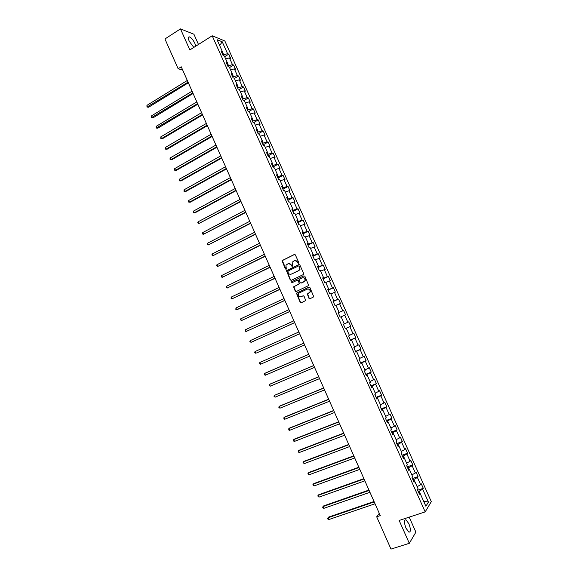 <?xml version="1.0" encoding="UTF-8"?>
<svg xmlns="http://www.w3.org/2000/svg" width="578" height="578" viewBox="0 0 578 578"><rect width="100%" height="100%" fill="white"/><g stroke="black" fill="none" stroke-linecap="round" stroke-linejoin="round"><path stroke-width="0.87" d="M298.53 263.293L298.775 262.556L295.344 254.862L294.346 254.465L282.021 260.642L285.387 269.03L286.305 269.088L285.958 265.244L287.981 263.763C289.34 263.279 290.394 263.698 291.146 265.042L291.587 266.032L292.511 266.082L292.15 262.253L294.202 260.743C295.568 260.252 296.63 260.678 297.388 262.015L298.53 263.293L297.829 263.012M408.863 523.69L405.944 519.759C403.979 519.882 404 522.7 406.016 528.227L408.928 532.165C410.9 532.013 410.879 529.188 408.863 523.69M195.74 46.197L194.88 43.415C193.168 39.933 191.383 37.758 189.512 36.898C188.096 36.739 188.016 38.213 189.273 41.313L193.811 47.418M308.97 298.364L309.974 298.783L313.767 296.817L309.931 287.555L308.927 287.15L296.435 293.176L300.228 302.402L301.225 302.821L305.69 300.553L304.057 296.218L303.06 295.806L301.022 296.752C298.898 297.02 298.017 296.044 298.371 293.812L299.296 292.88L307.294 289.144C309.403 288.856 310.299 289.824 309.989 292.042L307.33 294.021L308.97 298.364L310.032 298.754M198.478 44.463L193.919 34.232L180.473 28.9L189.83 49.939L212.198 35.778L425.177 511.884L399.145 520.453L409.311 543.313L390.995 549.1L376.69 516.811L380.288 515.605L181.254 66.802L178.14 68.76L182.742 70.148M180.473 28.9L164.94 38.972L178.14 68.76M303.32 274.579L303.667 273.531L299.852 264.97L298.855 264.565L286.471 270.699L290.235 279.933L291.225 280.337L303.32 274.579M304.888 276.255L308.71 285.51L296.218 291.565L295.228 291.16L293.617 286.811L298.848 284.159L299.202 283.119L298.118 280.691L297.121 280.287L292.034 282.7L291.348 281.92L303.884 275.851L304.888 276.255M212.198 35.778L224.835 40.966L431.311 501.639L425.177 511.884M417.641 490.231L423.291 488.302L421.268 483.793L420.647 484.725L417.41 477.486L418.039 476.583L416.023 472.082L415.38 472.97L412.15 465.752L412.8 464.885L410.785 460.391L410.127 461.244L406.898 454.033L407.569 453.21L405.554 448.723L404.882 449.532L401.667 442.343L402.346 441.556L400.337 437.084L399.651 437.849L396.436 430.675L397.137 429.924L395.135 425.459L394.427 426.188L391.219 419.028L391.935 418.32L389.933 413.855L389.218 414.556L386.01 407.403L386.74 406.731L384.746 402.281L384.009 402.938L380.815 395.8L381.559 395.164L379.573 390.728L378.821 391.342L375.628 384.218L376.394 383.626L374.407 379.197L373.634 379.775L370.447 372.666L371.228 372.109L369.248 367.68L368.461 368.229L365.282 361.127L366.076 360.614L364.097 356.192L363.302 356.698L360.13 349.618L360.939 349.134L358.96 344.726L358.143 345.196L354.979 338.13L355.802 337.682L353.837 333.282L352.999 333.716L349.842 326.657L350.687 326.252L348.715 321.859L347.869 322.257L344.712 315.212L345.572 314.844L343.607 310.458L342.747 310.82L339.597 303.79L340.471 303.457L338.513 299.086L337.631 299.404L334.489 292.389L335.377 292.092L333.419 287.728L332.531 288.01L329.395 281.009L330.298 280.749L328.347 276.392L327.437 276.638L324.301 269.651L325.226 269.427L323.275 265.078L322.351 265.288L319.222 258.315L320.161 258.128L318.218 253.785L317.271 253.959L314.157 246.994L315.104 246.849L313.168 242.514L312.207 242.652L309.1 235.701L310.061 235.593L308.125 231.265L307.156 231.366L304.05 224.43L305.032 224.351L303.096 220.037L302.106 220.102L299.007 213.181L300.004 213.138L298.075 208.831L297.07 208.86L293.978 201.953L294.99 201.946L293.06 197.647L292.049 197.64L288.957 190.747L289.983 190.776L288.061 186.484L287.028 186.441L283.95 179.556L284.99 179.621L283.068 175.336L282.021 175.264L278.943 168.393L280.005 168.494L278.083 164.217L277.021 164.101L273.95 157.252L275.027 157.382L273.112 153.119L272.036 152.968L268.972 146.126L270.056 146.299L268.149 142.036L267.058 141.856L263.994 135.021L265.1 135.23L263.192 130.982L262.087 130.758L259.031 123.945L260.151 124.183L258.25 119.942L257.131 119.689L254.082 112.883L255.209 113.158L253.309 108.924L252.174 108.635L249.132 101.844L250.281 102.154L248.388 97.928L247.232 97.603L244.198 90.825L245.361 91.172L243.468 86.953L242.305 86.592L239.27 79.829L240.448 80.205L238.562 75.993L237.377 75.602L234.357 68.854L235.542 69.266L233.656 65.061L232.464 64.635L229.444 57.894L230.651 58.342L228.772 54.144L227.566 53.689L222.227 41.782L217.053 39.68L222.451 51.745L221.208 51.269L223.122 55.546L224.358 56.008L227.421 62.836L226.186 62.395L228.1 66.68L229.329 67.106L232.392 73.948L231.171 73.543L233.093 77.835L234.307 78.225L237.377 85.082L236.171 84.713L238.1 89.012L239.292 89.373L242.37 96.237L241.178 95.905L243.107 100.218L244.292 100.536L247.37 107.414L246.199 107.118L248.128 111.438L249.299 111.72L252.384 118.613L251.228 118.353L253.164 122.681L254.313 122.926L257.405 129.833L256.264 129.609L258.2 133.944L259.341 134.154L262.441 141.075L261.307 140.888L263.25 145.23L264.377 145.403L267.477 152.339L266.364 152.187L268.315 156.537L269.42 156.674L272.527 163.625L271.436 163.502L273.387 167.866L274.478 167.967L277.592 174.932L276.508 174.845L278.466 179.216L279.542 179.281L282.664 186.261L281.594 186.21L283.552 190.588L284.614 190.617L287.743 197.611L286.688 197.597L288.653 201.982L289.701 201.982L292.829 208.983L291.796 209.012L293.761 213.405L294.794 213.361L297.93 220.377L296.911 220.442L298.884 224.842L299.895 224.763L303.038 231.792L302.034 231.894L304.014 236.301L305.011 236.185L308.161 243.23L307.171 243.367L309.151 247.789L310.133 247.63L313.29 254.688L312.315 254.869L314.302 259.298L315.263 259.103L318.427 266.169L317.474 266.386L319.461 270.822L320.407 270.591L323.579 277.678L322.64 277.931L324.626 282.375L325.566 282.107L328.738 289.202L327.813 289.491L329.807 293.949L330.724 293.638L333.911 300.755L333 301.08L334.994 305.545L335.897 305.198L339.091 312.322L338.195 312.691L340.196 317.163L341.085 316.78L344.278 323.918L343.397 324.323L345.406 328.803L346.273 328.383L345.384 328.752M423.291 488.302L422.677 489.248L428.428 502.087L425.892 506.263L420.062 493.244L419.426 494.219L417.367 489.609L418.01 488.648L414.729 481.315L414.072 482.247L412.013 477.652L412.678 476.734L409.397 469.408L408.725 470.304L406.674 465.716L407.353 464.842L404.08 457.53L403.393 458.383L401.342 453.809L402.035 452.971L398.777 445.674L398.069 446.491L396.024 441.917L396.739 441.122L393.481 433.84L392.758 434.613L390.714 430.054L391.443 429.295L388.192 422.034L387.455 422.764L385.418 418.212L386.162 417.497L382.918 410.243L382.159 410.944L380.129 406.399L380.888 405.72L377.651 398.48L376.878 399.138L374.847 394.601L375.628 393.965L372.398 386.74L371.611 387.361L369.58 382.831L370.375 382.231L367.153 375.028L366.344 375.599L364.328 371.083L365.137 370.527L361.915 363.331L361.098 363.865L359.075 359.364L359.906 358.837L356.691 351.662L355.853 352.161L353.844 347.66L354.69 347.176L351.482 340.009L350.622 340.471L348.613 335.984L349.48 335.536L346.273 328.383M414.585 481.315L413.776 479.502L412.967 479.783M417.135 486.69L420.647 484.725M413.776 479.502L417.41 477.486M414.729 481.315L413.653 481.315M409.26 469.415L408.509 467.739L407.707 468.021M411.861 474.914L415.38 472.97M408.509 467.739L412.15 465.752M409.397 469.408L408.343 469.444M403.95 457.538L403.256 455.999L402.454 456.288M406.601 463.159L410.127 461.244M403.256 455.999L406.898 454.033M404.08 457.53L403.039 457.588M398.639 445.689L398.011 444.28L397.209 444.569M401.349 451.425L404.882 449.532M398.011 444.28L401.667 442.343M398.777 445.674L397.743 445.761M393.351 433.854L392.78 432.582L391.978 432.879M396.111 439.721L399.651 437.849M392.78 432.582L396.436 430.675M393.481 433.84L392.462 433.962M388.062 422.048L387.549 420.907L386.754 421.21M390.88 428.031L394.427 426.188M387.549 420.907L391.219 419.028M388.192 422.034L387.188 422.178M382.788 410.272L382.34 409.26L381.545 409.564M385.656 416.37L389.218 414.556M382.34 409.26L386.01 407.403M382.918 410.243L381.928 410.423M377.528 398.509L377.131 397.628L376.343 397.939M380.447 404.723L384.009 402.938M377.131 397.628L380.815 395.8M377.651 398.48L376.675 398.683M372.275 386.769L371.936 386.025L371.155 386.342M375.245 393.105L378.821 391.342M371.936 386.025L375.628 384.218M372.398 386.74L371.437 386.971M367.03 375.057L366.755 374.443L365.968 374.761M370.057 381.509L373.634 379.775M366.755 374.443L370.447 372.666M367.153 375.028L366.206 375.281M361.799 363.367L361.582 362.883L360.802 363.208M364.877 369.942L368.461 368.229M361.582 362.883L365.282 361.127M361.915 363.331L360.983 363.62M356.575 351.699L355.636 351.67M359.704 358.389L363.302 356.698M356.416 351.345L360.13 349.618M356.691 351.662L355.773 351.973M351.366 340.052L350.485 340.16M354.545 346.858L358.143 345.196M351.258 339.828L354.979 338.13M351.482 340.009L350.571 340.355M346.164 328.434L345.348 328.672M349.394 335.348L352.999 333.716M346.114 328.333L349.842 326.657M344.257 323.868L347.869 322.257M341.092 316.809L344.712 315.212M338.975 312.38L338.238 312.799M339.011 312.452L342.747 310.82M335.97 305.365L339.597 303.79M339.091 312.322L338.209 312.734M333.795 300.806L333.123 301.362M333.889 301.015L337.631 299.404M330.854 293.935L334.489 292.389M333.911 300.755L333.044 301.189M328.629 289.26L328.015 289.946M328.781 289.592L332.531 288.01M325.754 282.534L329.395 281.009M328.738 289.202L327.892 289.665M323.47 277.736L323.68 278.199L322.914 278.553M323.68 278.199L327.437 276.638M320.66 271.147L324.301 269.651M323.579 277.678L322.741 278.163M318.326 266.234L318.586 266.819L317.828 267.18M318.586 266.819L322.351 265.288M315.574 259.789L319.222 258.315M318.427 266.169L317.604 266.689M313.189 254.761L313.507 255.469L312.749 255.837M313.507 255.469L317.271 253.959M310.494 248.446L314.157 246.994M313.29 254.688L312.481 255.23M308.06 243.302L308.435 244.14L307.684 244.508M308.435 244.14L312.207 242.652M305.43 237.132L309.1 235.701M308.161 243.23L307.366 243.8M302.937 231.865L303.371 232.826L302.619 233.201M303.371 232.826L307.156 231.366M300.372 225.832L304.05 224.43M303.038 231.792L302.258 232.385M297.829 220.456L298.32 221.54L297.569 221.916M298.32 221.54L302.106 220.102M295.329 214.561L299.007 213.181M297.93 220.377L297.164 220.998M292.735 209.063L293.277 210.269L292.533 210.652M293.277 210.269L297.07 208.86M290.293 203.304L293.978 201.953M292.829 208.983L292.071 209.633M287.649 197.698L288.241 199.027L287.504 199.41M288.241 199.027L292.049 197.64M285.265 192.077L288.957 190.747M287.743 197.611L286.999 198.283M282.57 186.347L283.22 187.799L282.483 188.19M283.22 187.799L287.028 186.441M280.251 180.863L283.95 179.556M282.664 186.261L281.927 186.961M277.498 175.026L278.206 176.601L277.469 176.991M278.206 176.601L282.021 175.264M275.236 169.679L278.943 168.393M277.592 174.932L276.869 175.661M272.44 163.719L273.199 165.416L272.469 165.814M273.199 165.416L277.021 164.101M270.244 158.509L273.95 157.252M272.527 163.625L271.826 164.376M267.39 152.44L268.206 154.261L267.477 154.658M268.206 154.261L272.036 152.968M265.251 147.361L268.972 146.126M267.477 152.339L266.783 153.119M262.347 141.177L263.221 143.12L262.491 143.525M263.221 143.12L267.058 141.856M260.273 136.235L263.994 135.021M262.441 141.075L261.755 141.885M257.318 129.942L258.243 132.001L257.521 132.413M258.243 132.001L262.087 130.758M255.303 125.13L259.031 123.945M257.405 129.833L256.74 130.664M252.297 118.721L253.272 120.903L252.557 121.315M253.272 120.903L257.131 119.689M250.339 114.047L254.082 112.883M252.384 118.613L251.726 119.473M247.29 107.53L248.316 109.827L247.601 110.246M248.316 109.827L252.174 108.635M245.39 102.985L249.132 101.844M247.37 107.414L246.727 108.303M242.29 96.353L243.374 98.773L242.652 99.192M243.374 98.773L247.232 97.603M240.448 91.945L244.198 90.825M242.37 96.237L241.741 97.147M237.298 85.204L238.432 87.74L237.717 88.167M238.432 87.74L242.305 86.592M235.513 80.927L239.27 79.829M237.377 85.082L236.756 86.021M232.313 74.071L233.505 76.73L232.79 77.156M233.505 76.73L237.377 75.602M230.593 69.924L234.357 68.854M232.392 73.948L231.785 74.909M227.342 62.959L228.585 65.733L227.876 66.167M228.585 65.733L232.464 64.635M225.68 58.949L229.444 57.894M227.421 62.836L226.822 63.818M222.378 51.876L223.672 54.766L222.964 55.199M223.672 54.766L227.566 53.689M219.669 45.518L222.227 41.782M222.451 51.745L221.873 52.757M409.311 543.313L415.893 532.15L409.202 517.144M379.276 513.322L376.69 516.811M419.924 493.236L419.05 491.286L418.241 491.567M423.609 501.162L428.428 502.087M419.05 491.286L422.677 489.248M420.062 493.244L418.978 493.215M224.661 56.68L228.772 54.144M229.538 67.575L233.656 65.061M234.422 78.485L238.562 75.993M239.314 89.417L243.468 86.953M244.053 100.471L248.388 97.928M248.728 111.583L253.309 108.924M253.381 122.724L258.25 119.942M258.149 133.821L263.192 130.982M263.084 144.854L268.149 142.036M268.033 155.908L273.112 153.119M272.989 166.977L278.083 164.217M277.953 178.075L283.068 175.336M282.924 189.187L288.061 186.484M287.909 200.328L293.06 197.647M292.901 211.483L298.075 208.831M297.901 222.66L303.096 220.037M302.915 233.859L308.125 231.265M307.937 245.079L313.168 242.514M312.965 256.321L318.218 253.785M318.008 267.585L323.275 265.078M323.059 278.871L328.347 276.392M328.116 290.178L333.419 287.728M333.188 301.506L338.513 299.086M338.267 312.85L343.607 310.458M345.312 328.6L350.687 326.252M350.42 340.001L355.802 337.682M355.528 351.424L360.939 349.134M360.65 362.876L366.076 360.614M365.78 374.342L371.228 372.109M370.924 385.829L376.394 383.626M376.076 397.339L381.559 395.164M381.234 408.87L386.74 406.731M386.407 420.43L391.935 418.32M391.588 432.004L397.137 429.924M396.775 443.608L402.346 441.556M401.977 455.226L407.569 453.21M407.194 466.872L412.8 464.885M412.41 478.541L418.039 476.583M298.111 262.954L297.67 261.964L294.903 260.534M288.668 263.561L291.435 264.984L292.309 266.299M294.679 254.392L282.31 260.591L286.11 269.29M299.158 264.5L286.76 270.634L290.517 279.86L291.233 280.33M299.26 266.22L298.566 265.938L287.981 271.039L288.205 272.816C288.949 274.153 290.004 274.579 291.363 274.095L298.609 270.627L299.693 269.543L299.541 266.162L298.797 265.887M299.541 266.162L299.975 269.478L298.891 270.562L291.652 274.03M297.381 280.222L298.4 280.619L299.469 283.74L293.899 286.731L295.51 291.074L296.254 291.55M303.884 275.851L291.868 281.616L292.092 282.678M303.956 281.746L304.895 280.8C305.249 278.553 304.36 277.577 302.222 277.866L299.064 279.542L300.141 282.671L301.138 283.076L305.162 280.727C305.56 278.625 304.736 277.621 302.713 277.715M304.23 281.674L301.413 283.003M307.698 289.007C309.743 288.848 310.596 289.831 310.256 291.955L307.604 293.935L309.237 298.277M303.284 295.748L301.297 296.666M309.165 287.085L296.716 293.097L300.509 302.316L301.297 302.785M187.308 80.458L146.942 105.355L147.679 107.038L148.633 107.226L188.349 82.799M148.633 107.226L146.985 107.053L188.074 82.17M146.985 107.053L146.942 105.355M192.062 91.172L151.544 115.846L152.281 117.529L153.228 117.702L193.088 93.492M153.228 117.702L151.588 117.536L192.821 92.892M151.588 117.536L151.544 115.846M196.823 101.909L156.161 126.358L156.898 128.041L157.837 128.193L197.842 104.199M157.837 128.193L156.197 128.041L197.589 103.628M156.197 128.041L156.161 126.358M201.592 112.659L160.785 136.892L161.529 138.576L162.454 138.706L202.596 114.935M162.454 138.706L160.814 138.561L161.529 138.576L202.358 114.386M160.814 138.561L160.785 136.892M206.368 123.432L165.416 147.441L166.161 149.131L167.078 149.232L207.365 125.686M167.078 149.232L165.445 149.102L166.161 149.131L207.134 125.159M165.445 149.102L165.416 147.441M211.158 134.226L170.055 158.004L170.799 159.701L171.709 159.788L212.14 136.451M171.709 159.788L170.084 159.665L170.799 159.701L211.924 135.96M170.084 159.665L170.055 158.004M215.948 145.042L174.708 168.595L175.452 170.293L176.355 170.351L216.931 147.246M174.708 168.595L174.722 170.243L175.452 170.293L216.721 146.776M220.753 155.872L179.361 179.202L180.112 180.9L181.001 180.943L221.721 158.054M179.361 179.202L179.375 180.842L180.112 180.9L221.526 157.613M225.572 166.724L184.028 189.822L184.779 191.528L185.661 191.549L226.525 168.884M184.028 189.822L184.035 191.455L184.779 191.528L226.338 168.465M230.391 177.598L188.703 200.472L189.454 202.177L190.328 202.17L231.337 179.736M188.703 200.472L188.406 201.411L188.71 202.09L189.454 202.177L231.164 179.346M235.224 188.493L193.384 211.136L194.136 212.841L195.003 212.82L236.156 190.603M193.384 211.136L193.384 212.747L194.136 212.841L235.997 190.241M240.065 199.41L198.073 221.815L198.825 223.534L240.99 201.498M198.073 221.815L197.77 222.74L198.825 223.534L240.838 201.158M244.913 210.341L202.777 232.522L203.528 234.234L245.831 212.408M202.777 232.522L202.466 233.433L202.77 234.119L203.528 234.234L245.686 212.097M249.768 221.295L207.48 243.244L208.239 244.964L250.671 223.339M207.48 243.244L207.17 244.14L208.239 244.964L250.549 223.057M254.638 232.269L212.198 253.98L212.957 255.707L255.534 234.292M212.198 253.98L211.88 254.876L212.957 255.707L255.418 234.032M259.515 243.266L216.923 264.746L217.682 266.472L260.396 245.26M216.923 264.746L216.598 265.627L217.682 266.472L260.295 245.029M264.399 254.284L221.656 275.525L222.414 277.252L265.273 256.249M221.656 275.525L221.634 277.086L222.414 277.252L265.179 256.047M269.29 265.316L226.403 286.327L227.161 288.061L270.157 267.267M226.403 286.327L226.063 287.187L227.161 288.061L270.078 267.087M274.196 276.378L231.149 297.143L231.915 298.884L275.049 278.3M231.149 297.143L231.113 298.689L231.915 298.884L274.984 278.148M279.109 287.454L235.911 307.987L236.677 309.721L237.457 309.497L279.947 289.354M235.911 307.987L235.867 309.519L236.677 309.721L279.897 289.231M284.029 298.551L240.679 318.846L241.445 320.588L284.86 300.423M240.679 318.846L240.325 319.67L241.445 320.588L284.817 300.329M288.964 309.671L245.455 329.727L246.221 331.469L289.78 311.52M245.455 329.727L245.404 331.237L246.221 331.469L289.751 311.455M293.899 320.812L250.238 340.623L251.011 342.371L294.708 322.632M250.238 340.623L249.877 341.432L251.011 342.371L294.693 322.596M256.553 352.97L299.65 333.773L256.553 352.97M298.848 331.974L255.035 351.54L255.801 353.295L254.667 352.342L255.035 351.54M260.606 364.234L259.464 363.266L259.84 362.485L303.811 343.151L259.84 362.485L260.606 364.234L304.606 344.943M308.76 354.314L265.381 373.077L264.652 373.439L265.425 375.201L309.577 356.149M308.775 354.357L264.652 373.439L264.579 374.92L265.425 375.201M313.724 365.506L270.193 384.03L269.471 384.421L270.244 386.183L314.555 367.377M313.753 365.578L269.471 384.421L269.088 385.186L270.244 386.183M318.702 376.726L274.297 395.424L275.077 397.187L319.54 378.626M318.745 376.827L274.297 395.424L273.914 396.176L275.077 397.187M323.68 387.961L279.839 406.009L279.138 406.442L279.918 408.205L324.54 389.897M323.738 388.091L279.138 406.442L278.748 407.187L279.918 408.205M328.672 399.225L284.679 417.02L283.986 417.482L284.766 419.252L329.547 401.19M328.745 399.376L283.986 417.482L283.899 418.92L284.766 419.252M333.679 410.503L289.527 428.06L288.841 428.544L289.621 430.314L334.561 412.497M333.759 410.683L288.841 428.544L288.754 429.974L289.621 430.314M338.686 421.803L294.383 439.114L293.711 439.62L294.491 441.397L339.589 423.833M338.787 422.012L293.711 439.62L293.61 441.043L294.491 441.397M343.708 433.124L299.245 450.19L298.58 450.724L299.368 452.502L344.625 435.191M343.816 433.37L298.58 450.724L298.479 452.133L299.368 452.502M348.744 444.468L304.122 461.295L303.464 461.844L304.252 463.628L349.668 446.563M348.859 444.742L303.464 461.844L303.045 462.537L304.252 463.628M353.779 455.832L308.999 472.407L308.356 472.992L309.143 474.776L354.726 457.964M353.917 456.136L308.356 472.992L307.937 473.664L308.247 474.379L309.143 474.776M358.83 467.219L313.89 483.548L313.262 484.154L314.049 485.939L359.791 469.379M358.974 467.551L313.262 484.154L312.828 484.819L314.049 485.939M363.894 478.627L318.796 494.71L318.167 495.339L318.962 497.131L364.863 480.824M364.053 478.989L318.167 495.339L317.734 495.989L318.962 497.131M368.959 490.057L323.702 505.887L323.088 506.538L323.882 508.337L369.949 492.283M369.132 490.447L323.088 506.538L322.647 507.181L322.965 507.903L323.882 508.337M374.038 501.509L328.622 517.086L328.022 517.765L328.81 519.564L375.043 503.77M374.226 501.928L328.022 517.765L327.574 518.401L327.885 519.116L328.81 519.564M404.788 520.135L405.944 519.759M188.414 37.606L189.512 36.898"/></g></svg>
